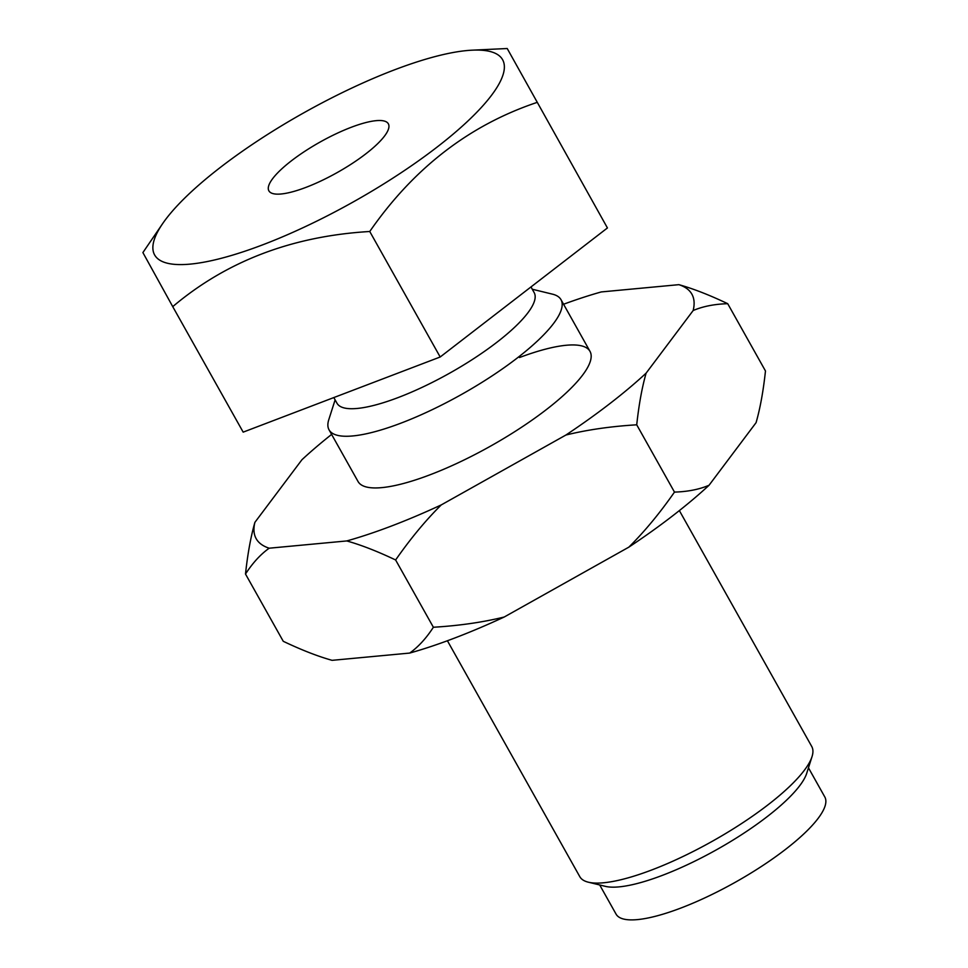 <?xml version="1.0" encoding="UTF-8"?>
<svg xmlns="http://www.w3.org/2000/svg" width="968" height="968" viewBox="0 0 968 968"><rect width="100%" height="100%" fill="white"/><g stroke="black" fill="none" stroke-linecap="round" stroke-linejoin="round"><path stroke-width="1.45" d="M519.501 357.531A132.991 33.977 150.7 0 1 589.996 351.36A132.991 33.977 150.7 0 1 490.655 446.066A132.991 33.977 150.7 0 1 358.051 481.519L329.047 429.84A132.991 33.977 150.7 0 1 328.781 419.701L335.109 399.881M504.195 617.027A249.817 63.815 150.7 0 1 454.706 638.021A249.817 63.815 150.7 0 1 409.694 653.073C418.321 646.914 426.21 638.311 433.374 627.252C459.304 625.679 482.911 622.279 504.195 617.027L628.825 547.162C644.398 531.747 659.619 513.391 674.478 492.095C687.716 491.708 699.235 489.433 709.048 485.258A249.817 63.815 150.7 0 1 628.825 547.162M346.774 540.943A249.817 63.815 -29.3 0 0 391.786 525.902A249.817 63.815 -29.3 0 0 441.263 504.909C425.69 520.312 410.48 538.68 395.622 559.976C377.375 551.3 361.1 544.96 346.774 540.943L269.177 548.203C260.549 554.361 252.66 562.977 245.497 574.024C247.663 553.914 250.797 536.696 254.899 522.345A249.817 63.815 -29.3 0 0 269.177 548.203M678.883 284.665C693.209 288.682 709.484 295.022 727.718 303.698C714.481 304.085 702.962 306.36 693.161 310.522A249.817 63.815 -29.3 0 0 678.883 284.665L601.273 291.937A249.817 63.815 -29.3 0 0 563.57 304.242M331.613 434.414A249.817 63.815 -29.3 0 0 301.931 459.739L254.899 522.345M636.726 424.807C610.796 426.38 587.189 429.792 565.905 435.031A249.817 63.815 -29.3 0 0 646.116 373.14C642.014 387.478 638.892 404.697 636.726 424.807L674.478 492.095M709.048 485.258L756.081 422.653C760.183 408.314 763.316 391.084 765.47 370.974L727.718 303.698M245.497 574.024L283.261 641.3C301.496 649.976 317.77 656.328 332.097 660.333L409.694 653.073M433.374 627.252L395.622 559.976M693.161 310.522L646.116 373.14M565.905 435.031L441.263 504.909M607.432 227.952L507.22 48.521L607.432 227.952L440.186 356.998L243.174 432.139L172.74 306.638C226.548 261.142 292.215 236.095 369.752 231.497L440.186 356.998M351.166 127.316A68.486 17.497 150.7 0 1 388.349 123.807A68.486 17.497 150.7 0 1 337.179 172.582A68.486 17.497 150.7 0 1 268.886 190.841A68.486 17.497 150.7 0 1 291.38 160.833A68.486 17.497 150.7 0 1 351.166 127.316M262.945 244.735A199.481 50.953 -29.3 0 0 466.588 122.246A199.481 50.953 -29.3 0 0 471.888 50.191A199.481 50.953 -29.3 0 0 303.988 112.712A199.481 50.953 -29.3 0 0 162.527 223.789A199.481 50.953 -29.3 0 0 262.945 244.735M142.974 252.721L172.74 306.638M369.752 231.497C413.675 168.129 469.432 125.114 536.998 102.439M471.888 50.191L507.22 48.521M532.267 289.238L552.486 294.163A132.991 33.977 150.7 0 1 561.004 299.681A132.991 33.977 150.7 0 1 461.651 394.387A132.991 33.977 150.7 0 1 329.047 429.84M447.41 640.755L579.808 876.681A132.991 33.977 -29.3 0 0 588.314 882.187A132.991 33.977 -29.3 0 0 651.996 869.869A132.991 33.977 -29.3 0 0 812.019 756.649A132.991 33.977 -29.3 0 0 811.753 746.51L679.367 510.596M530.984 286.939L534.167 292.626A113.038 28.871 150.7 0 1 449.721 373.128A113.038 28.871 150.7 0 1 337.009 403.257L333.815 397.57M812.019 756.649L806.695 773.359A119.693 30.577 150.7 0 1 662.669 875.254A119.693 30.577 150.7 0 1 605.351 886.349L588.314 882.187M599.7 884.97L616.059 914.107A119.693 30.577 -29.3 0 0 681.036 907.984A119.693 30.577 -29.3 0 0 785.508 849.396A119.693 30.577 -29.3 0 0 824.809 796.966L808.462 767.818M162.527 223.789L142.877 252.6M561.004 299.681L589.996 351.36"/></g></svg>
